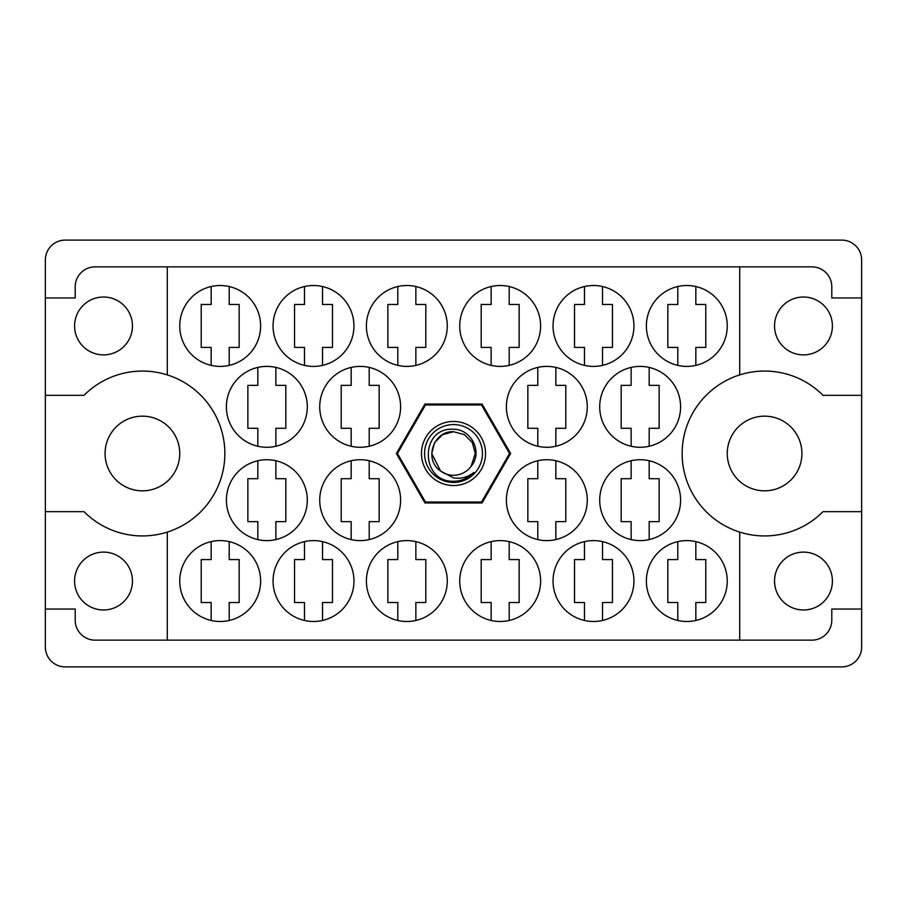 <?xml version="1.0" encoding="UTF-8"?>
<svg xmlns="http://www.w3.org/2000/svg" width="907" height="907" viewBox="0 0 907 907"><rect width="100%" height="100%" fill="white"/><g stroke="black" fill="none" stroke-linecap="round" stroke-linejoin="round"><path stroke-width="1.36" d="M74.589 325.953A28.933 28.933 0 0 0 103.523 354.886A28.933 28.933 0 0 0 132.456 325.953A28.933 28.933 0 0 0 103.523 297.02A28.933 28.933 0 0 0 74.589 325.953M74.589 581.047A28.933 28.933 0 0 0 103.523 609.98A28.933 28.933 0 0 0 132.456 581.047A28.933 28.933 0 0 0 103.523 552.114A28.933 28.933 0 0 0 74.589 581.047M105.076 453.5A37.334 37.334 0 0 0 142.41 490.834A37.334 37.334 0 0 0 179.745 453.5A37.334 37.334 0 0 0 142.41 416.166A37.334 37.334 0 0 0 105.076 453.5M727.255 453.5A37.334 37.334 0 0 0 764.59 490.834A37.334 37.334 0 0 0 801.924 453.5A37.334 37.334 0 0 0 764.59 416.166A37.334 37.334 0 0 0 727.255 453.5M832.411 581.047A28.933 28.933 0 0 1 803.477 609.98A28.933 28.933 0 0 1 774.544 581.047A28.933 28.933 0 0 1 803.477 552.114A28.933 28.933 0 0 1 832.411 581.047M832.411 325.953A28.933 28.933 0 0 1 803.477 354.886A28.933 28.933 0 0 1 774.544 325.953A28.933 28.933 0 0 1 803.477 297.02A28.933 28.933 0 0 1 832.411 325.953M167.296 374.908L167.296 266.851L739.704 266.851L739.704 374.908A82.435 82.435 0 0 0 739.704 532.092L739.704 640.149L167.296 640.149L167.296 532.092A82.435 82.435 0 0 0 167.296 374.908A82.435 82.435 0 0 0 84 395.327L45.35 395.327L45.35 646.997A19.909 19.909 0 0 0 65.259 666.906L841.741 666.906A19.909 19.909 0 0 0 861.65 646.997L861.65 260.003A19.909 19.909 0 0 0 841.741 240.094L65.259 240.094A19.909 19.909 0 0 0 45.35 260.003L45.35 395.327M179.745 325.953A40.441 40.441 0 0 0 220.186 366.394A40.441 40.441 0 0 0 260.626 325.953A40.441 40.441 0 0 0 220.186 285.512A40.441 40.441 0 0 0 179.745 325.953M226.41 406.835A40.441 40.441 0 0 0 266.851 447.276A40.441 40.441 0 0 0 307.292 406.835A40.441 40.441 0 0 0 266.851 366.394A40.441 40.441 0 0 0 226.41 406.835M319.729 406.835A40.441 40.441 0 0 0 360.17 447.276A40.441 40.441 0 0 0 400.611 406.835A40.441 40.441 0 0 0 360.17 366.394A40.441 40.441 0 0 0 319.729 406.835M506.389 406.835A40.441 40.441 0 0 0 546.83 447.276A40.441 40.441 0 0 0 587.271 406.835A40.441 40.441 0 0 0 546.83 366.394A40.441 40.441 0 0 0 506.389 406.835M599.708 406.835A40.441 40.441 0 0 0 640.149 447.276A40.441 40.441 0 0 0 680.59 406.835A40.441 40.441 0 0 0 640.149 366.394A40.441 40.441 0 0 0 599.708 406.835M273.064 325.953A40.441 40.441 0 0 0 313.505 366.394A40.441 40.441 0 0 0 353.957 325.953A40.441 40.441 0 0 0 313.505 285.512A40.441 40.441 0 0 0 273.064 325.953M366.394 325.953A40.441 40.441 0 0 0 406.835 366.394A40.441 40.441 0 0 0 447.276 325.953A40.441 40.441 0 0 0 406.835 285.512A40.441 40.441 0 0 0 366.394 325.953M459.724 325.953A40.441 40.441 0 0 0 500.165 366.394A40.441 40.441 0 0 0 540.606 325.953A40.441 40.441 0 0 0 500.165 285.512A40.441 40.441 0 0 0 459.724 325.953M553.043 325.953A40.441 40.441 0 0 0 593.495 366.394A40.441 40.441 0 0 0 633.936 325.953A40.441 40.441 0 0 0 593.495 285.512A40.441 40.441 0 0 0 553.043 325.953M646.374 581.047A40.441 40.441 0 0 0 686.814 621.488A40.441 40.441 0 0 0 727.255 581.047A40.441 40.441 0 0 0 686.814 540.606A40.441 40.441 0 0 0 646.374 581.047M553.043 581.047A40.441 40.441 0 0 0 593.495 621.488A40.441 40.441 0 0 0 633.936 581.047A40.441 40.441 0 0 0 593.495 540.606A40.441 40.441 0 0 0 553.043 581.047M459.724 581.047A40.441 40.441 0 0 0 500.165 621.488A40.441 40.441 0 0 0 540.606 581.047A40.441 40.441 0 0 0 500.165 540.606A40.441 40.441 0 0 0 459.724 581.047M366.394 581.047A40.441 40.441 0 0 0 406.835 621.488A40.441 40.441 0 0 0 447.276 581.047A40.441 40.441 0 0 0 406.835 540.606A40.441 40.441 0 0 0 366.394 581.047M273.064 581.047A40.441 40.441 0 0 0 313.505 621.488A40.441 40.441 0 0 0 353.957 581.047A40.441 40.441 0 0 0 313.505 540.606A40.441 40.441 0 0 0 273.064 581.047M599.708 500.165A40.441 40.441 0 0 0 640.149 540.606A40.441 40.441 0 0 0 680.59 500.165A40.441 40.441 0 0 0 640.149 459.724A40.441 40.441 0 0 0 599.708 500.165M506.389 500.165A40.441 40.441 0 0 0 546.83 540.606A40.441 40.441 0 0 0 587.271 500.165A40.441 40.441 0 0 0 546.83 459.724A40.441 40.441 0 0 0 506.389 500.165M646.374 325.953A40.441 40.441 0 0 0 686.814 366.394A40.441 40.441 0 0 0 727.255 325.953A40.441 40.441 0 0 0 686.814 285.512A40.441 40.441 0 0 0 646.374 325.953M319.729 500.165A40.441 40.441 0 0 0 360.17 540.606A40.441 40.441 0 0 0 400.611 500.165A40.441 40.441 0 0 0 360.17 459.724A40.441 40.441 0 0 0 319.729 500.165M226.41 500.165A40.441 40.441 0 0 0 266.851 540.606A40.441 40.441 0 0 0 307.292 500.165A40.441 40.441 0 0 0 266.851 459.724A40.441 40.441 0 0 0 226.41 500.165M179.745 581.047A40.441 40.441 0 0 0 220.186 621.488A40.441 40.441 0 0 0 260.626 581.047A40.441 40.441 0 0 0 220.186 540.606A40.441 40.441 0 0 0 179.745 581.047M211.161 286.533L211.161 304.491L201.207 304.491L201.207 347.415L211.161 347.415L211.161 365.374M257.826 367.414L257.826 385.373L247.872 385.373L247.872 428.297L257.826 428.297L257.826 446.255M351.156 367.414L351.156 385.373L341.202 385.373L341.202 428.297L351.156 428.297L351.156 446.255M537.806 367.414L537.806 385.373L527.851 385.373L527.851 428.297L537.806 428.297L537.806 446.255M631.136 367.414L631.136 385.373L621.182 385.373L621.182 428.297L631.136 428.297L631.136 446.255M304.491 286.533L304.491 304.491L294.537 304.491L294.537 347.415L304.491 347.415L304.491 365.374M397.81 286.533L397.81 304.491L387.856 304.491L387.856 347.415L397.81 347.415L397.81 365.374M491.14 286.533L491.14 304.491L481.186 304.491L481.186 347.415L491.14 347.415L491.14 365.374M584.471 286.533L584.471 304.491L574.516 304.491L574.516 347.415L584.471 347.415L584.471 365.374M677.801 541.626L677.801 559.585L667.835 559.585L667.835 602.509L677.801 602.509L677.801 620.467M584.471 541.626L584.471 559.585L574.516 559.585L574.516 602.509L584.471 602.509L584.471 620.467M491.14 541.626L491.14 559.585L481.186 559.585L481.186 602.509L491.14 602.509L491.14 620.467M397.81 541.626L397.81 559.585L387.856 559.585L387.856 602.509L397.81 602.509L397.81 620.467M304.491 541.626L304.491 559.585L294.537 559.585L294.537 602.509L304.491 602.509L304.491 620.467M631.136 460.745L631.136 478.703L621.182 478.703L621.182 521.627L631.136 521.627L631.136 539.586M537.806 460.745L537.806 478.703L527.851 478.703L527.851 521.627L537.806 521.627L537.806 539.586M677.801 286.533L677.801 304.491L667.835 304.491L667.835 347.415L677.801 347.415L677.801 365.374M351.156 460.745L351.156 478.703L341.202 478.703L341.202 521.627L351.156 521.627L351.156 539.586M257.826 460.745L257.826 478.703L247.872 478.703L247.872 521.627L257.826 521.627L257.826 539.586M211.161 541.626L211.161 559.585L201.207 559.585L201.207 602.509L211.161 602.509L211.161 620.467M167.296 266.851L95.122 266.851A19.909 19.909 0 0 0 75.213 286.759L75.213 297.95L45.35 297.95M510.618 453.5L482.059 404.034L424.941 404.034L396.382 453.5L424.941 502.966L482.059 502.966L510.618 453.5M861.65 297.95L831.787 297.95L831.787 286.759A19.909 19.909 0 0 0 811.878 266.851L739.704 266.851M861.65 395.327L823 395.327A82.435 82.435 0 0 0 739.704 374.908M739.704 640.149L811.878 640.149A19.909 19.909 0 0 0 831.787 620.241L831.787 609.051L861.65 609.051M739.704 532.092A82.435 82.435 0 0 0 823 511.673L861.65 511.673M167.296 640.149L95.122 640.149A19.909 19.909 0 0 1 75.213 620.241L75.213 609.051L45.35 609.051M45.35 511.673L84 511.673A82.435 82.435 0 0 0 167.296 532.092M229.199 620.467L229.199 602.509L239.165 602.509L239.165 559.585L229.199 559.585L229.199 541.626M275.864 539.586L275.864 521.627L285.818 521.627L285.818 478.703L275.864 478.703L275.864 460.745M369.194 539.586L369.194 521.627L379.149 521.627L379.149 478.703L369.194 478.703L369.194 460.745M695.839 365.374L695.839 347.415L705.793 347.415L705.793 304.491L695.839 304.491L695.839 286.533M555.844 539.586L555.844 521.627L565.798 521.627L565.798 478.703L555.844 478.703L555.844 460.745M649.174 539.586L649.174 521.627L659.128 521.627L659.128 478.703L649.174 478.703L649.174 460.745M322.529 620.467L322.529 602.509L332.484 602.509L332.484 559.585L322.529 559.585L322.529 541.626M415.86 620.467L415.86 602.509L425.814 602.509L425.814 559.585L415.86 559.585L415.86 541.626M509.19 620.467L509.19 602.509L519.144 602.509L519.144 559.585L509.19 559.585L509.19 541.626M602.509 620.467L602.509 602.509L612.463 602.509L612.463 559.585L602.509 559.585L602.509 541.626M695.839 620.467L695.839 602.509L705.793 602.509L705.793 559.585L695.839 559.585L695.839 541.626M602.509 365.374L602.509 347.415L612.463 347.415L612.463 304.491L602.509 304.491L602.509 286.533M509.19 365.374L509.19 347.415L519.144 347.415L519.144 304.491L509.19 304.491L509.19 286.533M415.86 365.374L415.86 347.415L425.814 347.415L425.814 304.491L415.86 304.491L415.86 286.533M322.529 365.374L322.529 347.415L332.484 347.415L332.484 304.491L322.529 304.491L322.529 286.533M649.174 446.255L649.174 428.297L659.128 428.297L659.128 385.373L649.174 385.373L649.174 367.414M555.844 446.255L555.844 428.297L565.798 428.297L565.798 385.373L555.844 385.373L555.844 367.414M369.194 446.255L369.194 428.297L379.149 428.297L379.149 385.373L369.194 385.373L369.194 367.414M275.864 446.255L275.864 428.297L285.818 428.297L285.818 385.373L275.864 385.373L275.864 367.414M229.199 365.374L229.199 347.415L239.165 347.415L239.165 304.491L229.199 304.491L229.199 286.533M453.5 485.54A32.04 32.04 0 0 1 421.46 453.5A32.04 32.04 0 0 1 453.5 421.46A32.04 32.04 0 0 1 485.54 453.5A32.04 32.04 0 0 1 453.5 485.54M453.5 482.433A28.933 28.933 0 0 1 424.567 453.5A28.933 28.933 0 0 1 453.5 424.567A28.933 28.933 0 0 1 482.433 453.5A28.933 28.933 0 0 1 453.5 482.433M442.616 434.646L453.5 431.721L442.616 434.646L434.646 442.616L431.721 453.5L440.575 471.028L431.721 453.5L434.646 442.616L442.616 434.646L453.5 431.721L442.616 434.646L434.646 442.616L431.721 453.5L440.575 471.028L453.5 477.91C460.994 479.032 467.751 477.241 473.771 472.502C468.397 478.046 461.844 480.971 454.124 481.288L453.5 481.266C420.236 482.286 419.601 426.982 453.5 429.26C471.368 429.034 483.148 452.446 471.175 466.221A21.779 21.779 0 0 1 440.575 471.028C423.558 459.781 433.353 430.61 453.5 431.721L464.384 434.646L472.354 442.616L475.279 453.5L471.175 466.221L475.279 453.5L472.354 442.616L464.384 434.646L453.5 431.721L464.384 434.646M440.575 471.028L431.721 453.5L434.646 442.616L442.616 434.646L453.5 431.721L464.384 434.646L472.354 442.616L475.279 453.5L471.175 466.221L475.279 453.5L472.354 442.616L464.384 434.646L453.5 431.721L464.384 434.646L472.354 442.616L475.279 453.5L471.175 466.221L475.279 453.5L472.354 442.616L464.384 434.646L453.5 431.721L442.616 434.646L434.646 442.616L431.721 453.5L440.575 471.028L431.721 453.5L434.646 442.616L442.616 434.646L451.935 431.777M481.436 404.976A55.996 55.996 0 0 1 481.56 405.044L509.496 453.432A55.996 55.996 0 0 1 509.496 453.568L481.56 501.956A55.996 55.996 0 0 1 481.436 502.025L425.564 502.025A55.996 55.996 0 0 1 425.44 501.956L397.504 453.568A55.996 55.996 0 0 1 397.504 453.432L425.44 405.044A55.996 55.996 0 0 1 425.564 404.976L481.436 404.976"/></g></svg>
